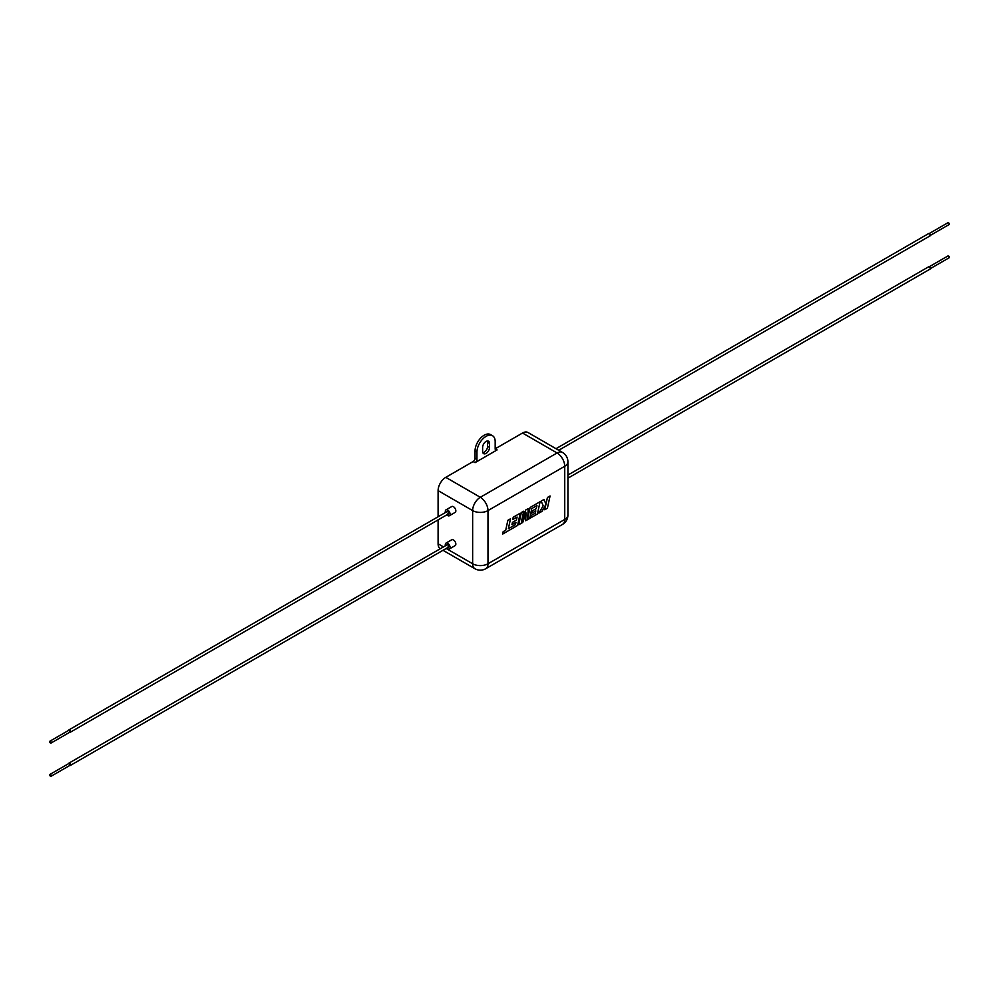 <?xml version="1.0" encoding="UTF-8"?>
<svg xmlns="http://www.w3.org/2000/svg" width="999" height="999" viewBox="0 0 999 999"><rect width="100%" height="100%" fill="white"/><g stroke="black" fill="none" stroke-linecap="round" stroke-linejoin="round"><path stroke-width="1.5" d="M50.487 774.462A1.086 0.624 60 0 1 50.487 776.235A1.086 0.624 60 0 1 50.487 774.462M69.68 765.159A1.086 0.624 -120 0 0 69.68 763.386A1.086 0.624 -120 0 0 68.919 763.823M68.731 763.561A1.361 0.787 60 0 1 70.355 765.446A1.361 0.787 60 0 1 69.818 765.446M447.689 547.14A1.361 0.787 -120 0 0 447.689 544.917A1.361 0.787 -120 0 0 447.015 544.855L69.006 763.099M445.467 545.754A3.384 1.948 60 0 1 446.004 543.106A3.384 1.948 60 0 1 447.689 543.269A3.384 1.948 60 0 1 449.9 546.253A3.384 1.948 60 0 1 449.388 548.963A3.384 1.948 60 0 1 447.689 548.788A3.384 1.948 60 0 1 446.828 548.101M446.004 543.106L451.76 539.772A3.384 1.948 60 0 1 453.446 539.947A3.384 1.948 60 0 1 455.656 542.919A3.384 1.948 60 0 1 455.144 545.629L449.388 548.963M50.487 743.006A1.086 0.624 -120 0 0 50.487 741.233A1.086 0.624 -120 0 0 50.487 743.006M69.68 731.917A1.086 0.624 -120 0 0 69.68 730.144A1.086 0.624 -120 0 0 68.919 730.594M69.818 732.217A1.361 0.787 -120 0 0 69.006 729.857A1.361 0.787 -120 0 0 68.731 730.331M447.689 513.898A1.361 0.787 -120 0 0 447.689 511.688A1.361 0.787 -120 0 0 447.015 511.613L69.006 729.857M446.828 514.86A3.384 1.948 -120 0 0 447.689 515.559A3.384 1.948 -120 0 0 449.388 515.721A3.384 1.948 -120 0 0 449.9 513.011A3.384 1.948 -120 0 0 447.689 510.039A3.384 1.948 -120 0 0 446.004 509.865A3.384 1.948 -120 0 0 445.467 512.512M449.388 515.721L455.144 512.4A3.384 1.948 -120 0 0 455.656 509.69A3.384 1.948 -120 0 0 453.446 506.705A3.384 1.948 -120 0 0 451.76 506.543L446.004 509.865M948.513 224.538A1.086 0.624 -120 0 0 948.513 222.765A1.086 0.624 -120 0 0 947.739 223.202M929.32 235.839A1.361 0.787 -120 0 0 929.32 233.616A1.361 0.787 -120 0 0 928.645 233.554L556.006 448.688M947.739 256.443A1.086 0.624 60 0 1 949.212 256.955A1.086 0.624 60 0 1 949.05 257.829L930.269 268.669M567.919 475.049L928.645 266.783A1.361 0.787 60 0 1 929.994 269.143L567.919 478.184M482.617 447.427A4.883 2.822 -60 0 1 486.063 441.446A4.883 2.822 -60 0 1 488.511 441.208A4.883 2.822 -60 0 1 489.522 443.444L489.522 447.427A4.883 2.822 -60 0 1 487.387 452.347A4.883 2.822 -60 0 1 483.628 453.658A4.883 2.822 -60 0 1 482.617 451.423L482.617 447.427M446.166 548.476L472.639 563.761L472.639 510.576L438.099 490.634L438.099 516.77M438.099 519.905L438.099 543.818L443.456 546.903M440.272 548.738A10.852 6.269 -60 0 1 438.099 543.818M438.099 490.634A10.852 6.269 -60 0 1 445.779 477.347L480.307 497.29L557.067 452.972L522.527 433.029L495.179 448.813L495.179 441.62A12.887 7.443 120 0 0 492.507 435.714A12.887 7.443 120 0 0 482.579 439.173A12.887 7.443 120 0 0 476.948 452.135L476.948 459.34A2.71 1.561 -60 0 1 475.037 462.662L497.102 449.925A2.71 1.561 -60 0 1 495.741 450.062A2.71 1.561 -60 0 1 495.179 448.813L497.102 449.925M475.037 462.662L473.114 461.55L445.779 477.347M473.114 461.55A2.71 1.561 120 0 0 475.037 458.229L476.948 459.34M492.507 435.714L490.596 434.602A12.887 7.443 120 0 0 480.656 438.062A12.887 7.443 120 0 0 475.037 451.036L475.037 458.229M522.527 433.029A10.852 6.269 -60 0 1 527.959 432.492L562.487 452.435A10.852 6.269 120 0 0 557.067 452.972A10.852 6.269 60 0 1 564.735 466.271L487.987 510.576L487.987 563.761L564.735 519.443L564.735 466.271A10.852 6.269 180 0 0 567.919 461.838A10.852 10.852 0 0 0 562.487 452.435M487.35 440.996A4.883 2.822 -60 0 1 487.599 442.332L487.599 446.328A4.883 2.822 -60 0 1 482.867 452.759M540.097 501.723L530.082 507.492L527.722 518.406L528.184 508.603L525.699 510.027L521.328 522.152L523.713 511.188L521.341 512.537L518.668 524.8L522.752 522.452L526.048 512.899L525.674 520.754L529.645 518.481L531.805 508.553L536.95 505.581L536.288 508.616L532.292 510.914L531.818 513.186L535.801 510.889L535.302 513.174L531.056 515.609L530.556 517.944L537.425 513.986L540.084 501.71L530.082 507.492L527.722 518.344M528.184 508.603L525.699 510.027L521.341 522.065M535.789 510.901L535.289 513.161L531.056 515.609M545.879 504.557L544.742 509.752L547.402 508.229L550.074 495.966L547.415 497.49L545.978 504.133L543.956 499.488L541.121 501.123L543.219 505.731L538.886 513.136L541.945 511.376L545.891 504.52L544.755 509.752M515.946 522.352L515.434 524.637L508.366 528.696L510.514 518.806L507.867 520.329L505.719 530.219L503.171 531.693L502.659 534.053L517.569 525.449L520.229 513.186L513.211 517.232L512.712 519.567L517.095 517.045L516.421 520.079L512.437 522.39L511.95 524.65L515.946 522.352L515.434 524.637L508.366 528.683M510.501 518.793L507.854 520.317L505.706 530.219L503.159 531.68L502.659 534.053M550.074 495.966L547.415 497.49M547.427 497.49L545.978 504.145M543.956 499.488L541.121 501.123L543.219 505.744L538.886 513.136M518.681 524.812L521.341 512.537L523.713 511.188M526.048 512.899L525.686 520.766M536.95 505.581L536.288 508.628L532.292 510.914L531.818 513.186M531.068 515.609L530.569 517.944M520.229 513.186L513.211 517.232L512.712 519.567M517.095 517.045L516.433 520.092L512.437 522.39L511.95 524.65M480.307 497.29A10.852 6.269 120 0 0 472.639 510.576A10.852 6.269 180 0 0 487.987 510.576A10.852 6.269 -120 0 0 480.307 497.29M474.887 568.718A10.852 10.852 0 0 0 485.739 568.718A10.852 6.269 60 0 0 487.987 563.761A10.852 6.269 180 0 1 472.639 563.761A10.852 6.269 120 0 0 474.887 568.718L442.994 550.312M567.919 515.009A10.852 6.269 180 0 1 564.735 519.443A10.852 6.269 -120 0 1 562.487 524.413A10.852 10.852 0 0 0 567.919 515.009L567.919 461.838M476.948 452.135L475.037 451.036M487.599 446.328L489.522 447.427M487.599 442.332L489.522 443.444M51.036 776.285L70.23 765.209M70.355 765.446L448.364 547.202M51.036 743.056L70.23 731.98M70.355 732.217L448.364 513.973M949.05 224.588L930.269 235.439M929.994 235.901L558.728 450.262M485.739 568.718L562.487 524.413M947.964 255.944L929.182 266.783M947.964 222.715L929.182 233.554M49.95 741.171L69.143 730.094M49.95 774.412L69.143 763.336"/></g></svg>
